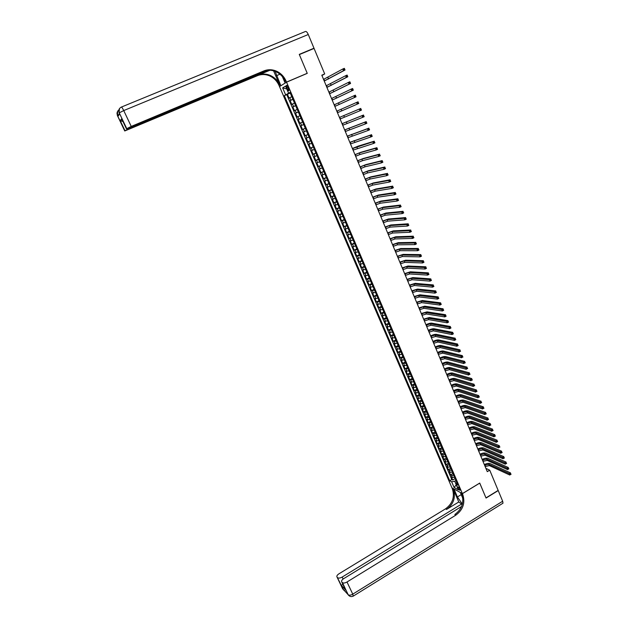 <?xml version="1.0" encoding="UTF-8"?>
<svg xmlns="http://www.w3.org/2000/svg" width="628" height="628" viewBox="0 0 628 628"><rect width="100%" height="100%" fill="white"/><g stroke="black" fill="none" stroke-linecap="round" stroke-linejoin="round"><path stroke-width="0.94" d="M459.884 489.047C459.005 487.367 458.322 486.669 457.836 486.951L458.055 488.05C458.927 489.722 459.61 490.421 460.104 490.138L459.884 489.047M279.515 86.601L451.932 487.823L462.381 493.608L286.541 82.174L279.515 86.601M291.784 96.696L289.037 98.07L287.412 94.263L290.23 93.046M292.876 99.24L290.128 100.598L292.938 99.381M290.128 100.598L291.753 104.397L294.508 103.055M297.217 109.39L294.454 110.701L292.836 106.917L295.639 105.7M299.917 115.709L297.146 116.989L295.537 113.221L298.331 111.996M302.61 122.005L299.831 123.253L298.221 119.493L301.008 118.268M303.685 124.517L300.906 125.749L302.508 129.494L305.286 128.261L302.508 129.494M306.37 130.789L303.575 131.99L305.177 135.719L307.948 134.478M309.039 137.03L306.236 138.199L307.83 141.92L310.593 140.68M311.7 143.263L308.898 144.393L310.483 148.106L313.239 146.858M314.353 149.464L311.543 150.571L313.121 154.268L315.868 153.012M316.999 155.65L314.181 156.725L315.758 160.407L318.498 159.151M319.636 161.812L316.802 162.856L318.38 166.53L321.112 165.274M322.258 167.959L319.424 168.971L320.994 172.629L323.718 171.366M324.88 174.082L322.038 175.063L323.601 178.713L326.317 177.449M327.494 180.181L324.637 181.139L326.199 184.773L328.907 183.502M330.093 186.265L327.235 187.191L328.789 190.818L331.49 189.546M332.683 192.333L329.818 193.228L331.364 196.839L334.065 195.559M335.274 198.377L332.4 199.241L333.939 202.844L336.632 201.557M337.848 204.398L334.967 205.238L336.506 208.826L339.191 207.538M340.415 210.404L337.526 211.212L339.057 214.792L341.742 213.504M342.974 216.393L340.078 217.17L341.608 220.734L344.277 219.439M345.526 222.359L342.621 223.105L344.144 226.661L346.813 225.366M348.069 228.302L345.157 229.024L346.68 232.564L349.333 231.269M350.605 234.228L347.684 234.927L349.199 238.452L351.853 237.149M353.132 240.139L350.204 240.807L351.719 244.323L354.365 243.02M355.652 246.027L352.716 246.663L354.223 250.172L356.861 248.861M358.156 251.899L355.22 252.511L356.72 256.004L359.357 254.693M360.66 257.747L357.717 258.336L359.216 261.821L361.838 260.502M363.157 263.579L360.205 264.137L361.697 267.614L364.311 266.288M365.645 269.396L362.686 269.922L364.169 273.384L366.783 272.065M368.118 275.19L365.158 275.692L366.634 279.146L369.24 277.819M370.591 280.967L367.623 281.446L369.099 284.884L371.697 283.55M373.056 286.729L370.08 287.177L371.548 290.607L374.139 289.273M375.505 292.467L372.53 292.891L373.99 296.306L376.58 294.972M377.954 298.19L374.971 298.583L376.431 301.99L379.006 300.655M380.395 303.889L377.397 304.258L378.857 307.657L381.431 306.315M382.829 309.58L379.822 309.918L381.274 313.309L383.841 311.959M385.247 315.248L382.24 315.562L383.692 318.938L386.251 317.587M387.664 320.892L384.65 321.183L386.094 324.55L388.654 323.2M390.074 326.529L387.06 326.796L388.497 330.147L391.04 328.789M392.476 332.141L389.454 332.385L390.883 335.729L393.426 334.371M394.871 337.738L391.841 337.95L393.269 341.287L395.805 339.929M397.257 343.32L394.219 343.508L395.64 346.829L398.176 345.471M399.636 348.878L396.59 349.042L398.011 352.355L400.538 350.989M402.006 354.42L398.961 354.561L400.374 357.866L402.893 356.5M404.369 359.946L401.316 360.064L402.729 363.361L405.241 361.987M406.724 365.457L403.663 365.551L405.076 368.832L407.58 367.459M409.071 370.952L406.01 371.022L407.415 374.296L409.911 372.914M411.411 376.431L408.341 376.47L409.746 379.736L412.235 378.354M413.75 381.887L410.673 381.903L412.07 385.16L414.559 383.771M416.074 387.327L412.996 387.327L414.386 390.569L416.866 389.179M418.397 392.751L415.312 392.728L416.694 395.954L419.174 394.565M420.705 398.16L417.62 398.113L419.002 401.331L421.466 399.942M423.013 403.553L419.92 403.474L421.294 406.693L423.759 405.296M425.313 408.93L422.212 408.828L423.586 412.031L426.043 410.634M427.605 414.284L424.497 414.166L425.863 417.361L428.32 415.956M429.89 419.63L426.773 419.48L428.139 422.668L430.588 421.262M432.166 424.952L429.05 424.787L430.408 427.958L432.849 426.553M434.435 430.266L431.31 430.07L432.668 433.234L435.11 431.829M436.703 435.557L433.571 435.345L434.921 438.501L437.355 437.088M438.956 440.832L435.824 440.597L437.174 443.745L439.6 442.324M441.209 446.092L438.069 445.833L439.412 448.973L441.829 447.552M443.447 451.336L440.306 451.061L441.649 454.185L444.059 452.764M445.684 456.564L443.541 456.76L442.536 456.266L443.87 459.382L446.28 457.961M447.913 461.776L445.77 461.957L444.765 461.454L446.092 464.563L448.494 463.142M450.135 466.981L447.992 467.146L446.979 466.635L448.306 469.728L450.708 468.3M452.356 472.162L450.205 472.319L449.193 471.793L450.519 474.878L452.906 473.449M321.936 75.525L324.692 73.923L321.795 75.172L487.281 471.659L489.73 470.176L485.915 468.378M286.753 87.724L287.357 89.145C288.048 90.573 288.582 91.068 288.951 90.628L287.954 86.986C287.263 85.557 286.729 85.063 286.368 85.51L286.753 87.724L288.032 87.174M456.737 482.406L455.928 484.11L457.922 485.185L289.948 92.402L288.582 93.195L290.065 92.669M455.928 484.11L458.369 489.809L454.083 487.446L451.658 481.802L449.726 480.758L284.335 95.684L285.661 94.907L282.647 87.881L285.544 86.099L288.582 93.195M287.412 94.263L286.768 94.632L451.791 479.517L452.717 480.02L455.104 478.583M454.562 477.327L452.411 477.476L451.399 476.935L452.717 480.02M453.683 475.263L451.532 475.412L450.519 474.878M451.469 470.089L449.318 470.254L448.306 469.728M449.248 464.901L447.097 465.073L446.092 464.563M447.026 459.696L444.875 459.877L443.87 459.382M444.789 454.476L442.646 454.672L441.649 454.185M442.552 449.24L439.412 448.973M440.306 443.988L437.174 443.745M438.054 438.721L434.921 438.501M435.793 433.438L432.668 433.234M433.532 428.139L430.408 427.958M431.255 422.825L428.139 422.668M428.979 417.494L425.863 417.361M426.687 412.141L423.586 412.031M424.395 406.779L421.294 406.693M422.095 401.402L419.002 401.331M419.787 396.001L416.694 395.954M417.471 390.585L414.386 390.569M415.147 385.152L412.07 385.16M412.816 379.704L409.746 379.736M410.476 374.241L407.415 374.296M408.137 368.754L405.076 368.832M405.782 363.259L402.729 363.361M403.419 357.74L400.374 357.866M401.056 352.206L398.011 352.355M398.686 346.656L395.64 346.829M396.299 341.09L393.269 341.287M393.913 335.501L390.883 335.729M391.519 329.896L388.497 330.147M389.109 324.276L386.094 324.55M386.699 318.639L383.692 318.938M384.281 312.98L381.274 313.309M381.855 307.304L378.857 307.657M379.422 301.613L376.431 301.99M376.981 295.898L373.99 296.306M374.524 290.175L371.548 290.607M372.066 284.421L369.099 284.884M369.602 278.659L366.634 279.146M367.129 272.874L364.169 273.384M364.648 267.073L361.697 267.614M362.16 261.248L359.216 261.821M359.663 255.408L356.72 256.004M357.159 249.552L354.223 250.172M354.639 243.672L351.719 244.323M352.12 237.776L349.199 238.452M349.592 231.858L346.68 232.564M347.049 225.923L344.144 226.661M344.505 219.973L341.608 220.734M341.954 213.999L339.057 214.792M339.387 208.001L336.506 208.826M336.82 201.996L333.939 202.844M334.237 195.96L331.364 196.839M331.647 189.907L328.789 190.818M329.056 183.839L326.199 184.773M326.45 177.748L323.601 178.713M323.836 171.632L320.994 172.629M321.214 165.502L318.38 166.53M318.584 159.347L315.758 160.407M315.939 153.177L313.121 154.268M313.294 146.983L310.483 148.106M310.632 140.774L307.83 141.92M307.971 134.533L305.177 135.719M298.221 119.493L301 118.229M295.537 113.221L298.3 111.925M292.836 106.917L295.592 105.59M288.644 93.18L285.661 94.907M290.144 92.858L288.762 93.454M286.541 82.174L307.257 73.358L299.352 54.581L314.071 48.427L324.692 73.923M462.381 493.608L479.737 483.065L485.978 497.894L498.153 490.413L489.73 470.176M455.928 480.514L454.75 481.221L455.959 484.039M286.768 94.632L284.335 95.684M451.791 479.517L449.726 480.758M451.658 481.802L454.75 481.221M286.768 88.956L282.647 87.881M454.083 487.446L456.258 484.871M324.213 80.981L343.532 70.666L342.833 68.978L344.34 68.334L345.031 70.022L324.244 81.036M323.546 79.379L342.833 68.978L343.814 69.119L344.089 69.794L344.694 69.535L344.419 68.86L343.814 69.119M344.694 69.535L345.031 70.022L343.532 70.666L344.089 69.794M344.419 68.86L344.34 68.334M117.412 115.568L118.048 116.219L119.556 114.155L119.257 112.859L123.732 110.567L131.244 126.424L126.762 128.662L119.257 112.859C118.315 110.269 118.998 108.346 121.306 107.098C121.706 106.948 122.515 108.102 123.732 110.567L308.277 34.509L313.992 48.23L299.266 54.385L307.225 73.295L286.509 82.111L286.038 81.004C284.123 76.679 281.116 73.484 277.026 71.419C272.623 69.37 268.258 69.198 263.933 70.901L131.244 126.424M306.825 73.539L307.225 73.295M275.15 71.364L280.834 85.691L279.491 86.538L279.028 85.463C277.152 81.255 274.216 78.155 270.221 76.153C265.919 74.167 261.664 74.01 257.449 75.674L124.744 130.969L117.373 115.489L116.981 112.993M285.512 82.825L285.104 82.998L282.38 76.624M285.104 82.998L286.509 82.111M273.588 70.838L279.688 85.039C277.819 80.824 274.876 77.707 270.872 75.705C266.555 73.712 262.292 73.547 258.061 75.227L269.977 70.226M122.97 121.526L120.215 120.639L121.675 118.739L126.762 128.662M126.518 128.936L267.355 70.312M121.432 107.05L305.381 31.51C306.236 31.172 307.202 32.169 308.277 34.509M313.137 48.819L313.992 48.23M281.234 85.526L280.834 85.691M279.884 86.374L279.491 86.538M268.517 70.218L124.988 130.687L120.215 120.639M117.758 111.07L117.389 115.466L124.988 130.687M286.038 81.004L285.34 81.444C283.432 77.134 280.433 73.947 276.351 71.89C271.955 69.849 267.599 69.677 263.289 71.38L263.933 70.901M121.675 118.739L122.06 119.603M350 596.325L348.265 594.897L342.433 582.619C343.422 583.326 344.945 583.122 347.001 581.991L352.763 594.151C350.714 595.281 349.192 595.477 348.187 594.747L342.511 588.562M353.211 596.145L352.763 594.151L502.667 501.238L498.224 490.562L486.048 498.051L479.698 483.081M453.997 488.969L457.388 496.96L462.389 504.064M453.965 488.984L451.956 487.87L452.333 488.741C454.9 496.858 452.647 503.562 445.558 508.837L338.979 573.796C337.181 575.005 336.522 576.064 337.001 576.991L343.657 590.108M458.77 501.976L453.322 489.291C455.904 497.431 453.644 504.143 446.539 509.434L458.77 501.976L462.271 504.52M479.761 483.113L462.404 493.655L462.781 494.542C465.395 502.847 463.087 509.716 455.857 515.133L347.001 581.991M462.404 493.655L460.316 492.501L462.86 498.436M345 588.781L345.518 589.81L341.373 585.453L337.055 577.046M337.676 577.697C338.649 578.38 340.148 578.168 342.174 577.061L343.108 579.04M461.973 503.821L342.174 577.061M502.667 501.238L502.997 503.185L502.549 503.46M461.596 506.451L343.712 578.631C341.891 579.856 341.232 580.947 341.734 581.897L345.518 589.81M342.433 582.619L341.789 581.952M462.781 494.542L461.745 493.961C464.359 502.251 462.051 509.104 454.837 514.505L455.857 515.133M341.373 585.453L342.864 584.275M326.882 87.371L346.303 77.409L345.612 75.721L347.111 75.077L347.802 76.757L326.905 87.418M326.215 85.777L345.612 75.721L346.585 75.862L346.86 76.538L347.465 76.278L347.19 75.603L346.585 75.862M347.465 76.278L347.802 76.757L346.303 77.409L346.86 76.538M347.19 75.603L347.111 75.077M329.543 93.745L349.058 84.121L348.367 82.441L349.867 81.789L350.557 83.469L329.559 93.776M328.876 92.151L348.367 82.441L349.349 82.59L349.623 83.257L350.22 82.998L349.945 82.323L349.349 82.59M350.22 82.998L350.557 83.469L349.058 84.121L349.623 83.257M349.945 82.323L349.867 81.789M332.196 100.088L351.813 90.809L351.123 89.137L352.614 88.485L353.305 90.157L332.204 100.111M331.529 98.502L351.123 89.137L352.104 89.286L352.379 89.953L352.975 89.694L352.701 89.027L352.104 89.286M352.975 89.694L353.305 90.157L351.813 90.809L352.379 89.953M352.701 89.027L352.614 88.485M334.834 106.415L354.553 97.473L353.87 95.809L355.354 95.15L356.037 96.814L334.834 106.422M334.175 104.837L353.87 95.809L354.844 95.958L355.118 96.626L355.715 96.367L355.44 95.699L354.844 95.958M355.715 96.367L356.037 96.814L354.553 97.473L355.118 96.626M355.44 95.699L355.354 95.15M337.464 112.726L357.285 104.115L356.602 102.458L358.086 101.799L336.804 111.148L356.602 102.458L357.583 102.615L357.85 103.282L358.447 103.016L358.172 102.348L357.583 102.615M358.172 102.348L358.769 103.455L357.285 104.115L357.85 103.282M358.769 103.455L358.447 103.016M340.086 119.006L360.009 110.74L359.326 109.084L360.81 108.424L339.426 117.428L359.326 109.084L360.307 109.248L360.574 109.908L361.171 109.641L360.896 108.982L360.307 109.248M360.896 108.982L361.485 110.073L360.009 110.74L360.574 109.908M361.485 110.073L361.171 109.641M342.7 125.27L362.717 117.334L362.042 115.685L363.518 115.026L342.04 123.685M342.048 123.708L362.042 115.685L363.023 115.85L363.29 116.51L363.879 116.243L363.612 115.583L363.023 115.85M363.612 115.583L364.193 116.667L362.717 117.334L363.29 116.51M364.193 116.667L363.879 116.243M345.306 131.519L365.425 123.904L364.75 122.264L366.218 121.597L344.639 129.918M344.662 129.957L364.75 122.264L365.998 123.088L366.587 122.821L366.312 122.17L365.724 122.436M366.312 122.17L366.893 123.237L365.425 123.904L365.998 123.088M366.893 123.237L366.587 122.821M347.904 137.736L368.118 130.459L367.443 128.819L368.911 128.151L347.237 136.135M347.26 136.182L367.443 128.819L368.424 128.991L368.691 129.651L369.28 129.384L369.013 128.724L368.424 128.991M369.013 128.724L369.586 129.792L368.118 130.459L368.691 129.651M369.586 129.792L369.28 129.384M350.495 143.938L370.803 136.983L370.127 135.358L371.595 134.682L349.82 142.328M349.851 142.391L370.127 135.358L371.109 135.53L371.376 136.182L371.964 135.915L371.697 135.263L371.109 135.53M371.697 135.263L372.263 136.315L370.803 136.983L371.376 136.182M372.263 136.315L371.964 135.915M353.077 150.123L373.472 143.49L372.804 141.865L374.264 141.19L358.141 146.136L352.402 148.506M352.434 148.577L372.804 141.865L373.786 142.046L374.053 142.697L374.641 142.43L374.366 141.779L373.786 142.046M374.366 141.779L374.932 142.815L373.472 143.49L374.053 142.697M355.644 156.286L359.954 154.504L376.141 149.974L375.473 148.357L376.933 147.682L360.715 152.321L354.969 154.661M355.008 154.747L359.318 152.965L375.473 148.357L376.455 148.538L376.721 149.189L377.302 148.915L377.036 148.271L376.455 148.538M377.036 148.271L377.593 149.299L376.141 149.974L376.721 149.189M358.211 162.424L362.521 160.666L378.794 156.435L378.135 154.818L379.587 154.143L363.274 158.484L357.528 160.792M357.567 160.894L361.877 159.127L378.135 154.818L379.375 155.658L379.964 155.383L379.697 154.739L379.116 155.014M379.697 154.739L380.246 155.76L378.794 156.435L379.375 155.658M360.762 168.547L365.072 166.805L381.447 162.872L380.78 161.263L382.232 160.587L365.826 164.622L360.079 166.907M360.127 167.017L364.436 165.274L380.78 161.263L382.028 162.103L382.609 161.828L382.342 161.184L381.761 161.459M382.342 161.184L382.892 162.189L381.447 162.872L382.028 162.103M363.314 174.647L367.615 172.928L384.085 169.285L383.425 167.684L384.87 167.001L368.369 170.745L362.623 172.998M362.678 173.124L366.98 171.397L383.425 167.684L384.666 168.524L385.247 168.249L384.98 167.613L384.407 167.888M384.98 167.613L385.529 168.602L384.085 169.285L384.666 168.524M365.849 180.731L370.159 179.019L386.715 175.683L386.055 174.089L387.5 173.399L370.905 176.845L365.158 179.074M365.213 179.208L369.523 177.496L386.055 174.089L387.295 174.929L387.876 174.655L387.609 174.011L387.036 174.286M387.609 174.011L388.151 175L386.715 175.683L387.295 174.929M368.377 186.791L372.687 185.103L389.336 182.057L388.677 180.464L390.114 179.781L373.432 182.929L367.686 185.134M367.749 185.276L372.051 183.58L388.677 180.464L389.917 181.304L390.498 181.029L390.231 180.393L389.658 180.668M390.231 180.393L390.765 181.366L389.336 182.057L389.917 181.304M370.905 192.835L375.206 191.163L391.943 188.408L391.291 186.822L392.728 186.131L375.952 188.989L370.206 191.163M370.269 191.32L374.578 189.648L391.291 186.822L392.531 187.662L393.104 187.387L392.845 186.752L392.272 187.026M392.845 186.752L393.379 187.717L391.943 188.408L392.531 187.662M373.417 198.856L377.718 197.2L394.549 194.735L393.897 193.157L395.326 192.466L378.464 195.033L372.718 197.184M372.789 197.349L377.09 195.693L393.897 193.157L395.138 193.997L395.711 193.722L395.452 193.094L394.879 193.369M395.452 193.094L395.978 194.044L394.549 194.735L395.138 193.997M375.921 204.854L380.223 203.221L397.139 201.039L396.496 199.469L397.916 198.778L380.968 201.054L375.222 203.174M375.293 203.354L379.595 201.714L396.496 199.469L397.728 200.316L398.301 200.034L398.042 199.406L397.469 199.68M398.042 199.406L398.568 200.348L397.139 201.039L397.728 200.316M378.417 210.843L382.719 209.218L399.722 207.326L399.078 205.756L400.499 205.066L383.465 207.059L377.711 209.155M377.797 209.344L382.099 207.719L399.078 205.756L400.319 206.604L400.884 206.329L400.633 205.701L400.06 205.976M400.633 205.701L401.143 206.636L399.722 207.326L400.319 206.604M380.906 216.801L385.207 215.2L402.305 213.591L401.661 212.029L403.074 211.33L385.945 213.041L380.199 215.114M380.285 215.318L384.587 213.708L401.661 212.029L402.893 212.876L403.466 212.602L403.207 211.974L402.634 212.248M403.207 211.974L403.718 212.892L402.305 213.591L402.893 212.876M383.386 222.744L387.688 221.158L404.872 219.831L404.228 218.277L405.641 217.578L388.426 218.999L382.68 221.048M382.766 221.26L387.068 219.674L404.228 218.277L405.46 219.125L406.033 218.85L405.774 218.222L405.209 218.505M405.774 218.222L406.285 219.133L404.872 219.831L405.46 219.125M385.859 228.671L390.161 227.101L407.431 226.056L406.787 224.502L408.2 223.804L390.899 224.95L385.152 226.967M385.247 227.195L389.541 225.617L406.787 224.502L408.027 225.358L408.585 225.075L408.333 224.455L407.768 224.738M408.333 224.455L408.836 225.358L407.431 226.056L408.027 225.358M388.324 234.582L392.626 233.027L409.974 232.258L409.338 230.712L410.743 230.005L393.364 230.876L387.609 232.87M387.712 233.106L392.005 231.544L409.338 230.712L410.579 231.567L411.136 231.285L410.885 230.664L410.32 230.947M410.885 230.664L411.379 231.551L409.974 232.258L410.579 231.567M390.781 240.469L395.083 238.93L412.518 238.436L411.882 236.897L413.287 236.191L395.813 236.78L390.067 238.75M390.169 238.993L394.463 237.455L411.882 236.897L413.114 237.753L413.679 237.47L413.428 236.85L412.863 237.133M413.428 236.85L413.923 237.729L412.518 238.436L413.114 237.753M393.23 246.333L397.524 244.81L415.053 244.598L414.417 243.06L415.815 242.353L398.262 242.667L392.516 244.614M392.618 244.865L396.92 243.342L414.417 243.06L415.65 243.915L416.215 243.633L415.956 243.02L415.398 243.303M415.956 243.02L416.45 243.892L415.053 244.598L415.65 243.915M395.671 252.181L399.965 250.674L417.573 250.737L416.945 249.206L418.342 248.492L400.703 248.539L394.949 250.454M395.067 250.721L399.361 249.214L416.945 249.206L418.177 250.062L418.735 249.779L418.484 249.167L417.926 249.449M418.484 249.167L418.97 250.023L417.573 250.737L418.177 250.062M398.105 258.014L402.399 256.522L420.093 256.852L419.465 255.329L420.854 254.615L403.129 254.387L397.383 256.279M397.5 256.554L401.794 255.062L419.465 255.329L420.697 256.185L421.255 255.902L421.003 255.29L420.446 255.58M421.003 255.29L421.482 256.146L420.093 256.852L420.697 256.185M400.531 263.823L404.825 262.355L422.597 262.951L421.969 261.429L423.358 260.714L405.555 260.212L399.808 262.088M399.926 262.371L404.22 260.895L421.969 261.429L423.201 262.292L423.759 262.009L423.507 261.397L422.95 261.68M423.507 261.397L423.986 262.237L422.597 262.951L423.201 262.292M402.948 269.616L407.242 268.164L425.101 269.027L424.473 267.512L425.863 266.798L407.972 266.029L402.226 267.873M402.344 268.172L406.638 266.712L424.473 267.512L425.705 268.376L426.255 268.093L426.012 267.481L425.454 267.771M426.012 267.481L426.483 268.313L425.101 269.027L425.705 268.376M405.358 275.394L409.652 273.949L427.59 275.088L426.969 273.572L428.351 272.858L410.374 271.822L404.628 273.643M404.762 273.949L409.048 272.505L426.969 273.572L428.194 274.436L428.751 274.153L428.5 273.549L427.943 273.832M428.5 273.549L428.971 274.365L427.59 275.088L428.194 274.436M407.768 281.148L412.054 279.727L430.07 281.124L429.45 279.617L430.832 278.895L412.777 277.6L407.03 279.389M407.164 279.711L411.45 278.283L429.45 279.617L430.682 280.481L431.232 280.198L430.981 279.593L430.431 279.876M430.981 279.593L431.444 280.402L430.07 281.124L430.682 280.481M410.163 286.886L414.449 285.481L432.543 287.137L431.931 285.638L433.304 284.916L415.171 283.354L409.425 285.128M409.558 285.457L413.852 284.044L431.931 285.638L433.155 286.501L433.705 286.219L433.453 285.614L432.904 285.905M433.453 285.614L433.917 286.415L432.543 287.137L433.155 286.501M412.549 292.609L416.835 291.211L435.008 293.135L434.395 291.635L435.769 290.913L417.557 289.092L411.811 290.843M411.952 291.18L416.238 289.783L434.395 291.635L435.62 292.507L436.17 292.216L435.926 291.62L435.377 291.91M435.926 291.62L436.382 292.413L435.008 293.135L435.62 292.507M414.927 298.308L419.214 296.934L437.465 299.109L436.853 297.617L438.218 296.895L419.936 294.815L414.19 296.534M414.331 296.887L418.617 295.505L436.853 297.617L438.077 298.488L438.627 298.198L438.383 297.601L437.834 297.892M438.383 297.601L438.839 298.386L437.465 299.109L438.077 298.488M417.298 303.991L421.584 302.633L439.922 305.067L439.31 303.583L440.668 302.853L422.306 300.514L416.56 302.217M416.709 302.578L420.988 301.204L439.31 303.583L440.534 304.454L441.076 304.164L440.832 303.567L440.283 303.858M440.832 303.567L441.28 304.344L439.922 305.067L440.534 304.454M419.661 309.659L423.947 308.309L442.363 311.001L441.751 309.526L443.109 308.795L424.661 306.197L418.923 307.877M419.072 308.246L423.358 306.896L441.751 309.526L442.975 310.397L443.517 310.106L443.274 309.51L442.732 309.808M443.274 309.51L443.721 310.279L442.363 311.001L442.975 310.397M422.024 315.311L426.302 313.976L444.789 316.92L444.184 315.444L445.542 314.714L427.016 311.865L421.278 313.521M421.435 313.898L425.713 312.563L444.184 315.444L445.409 316.324L445.951 316.033L445.707 315.437L445.166 315.727M445.707 315.437L446.147 316.19L444.789 316.92L445.409 316.324M424.371 320.939L428.649 319.621L447.215 322.823L446.61 321.348L447.968 320.618L429.371 317.517L423.625 319.142M423.782 319.534L428.06 318.208L446.61 321.348L447.835 322.227L448.376 321.936L448.133 321.348L447.591 321.638M448.133 321.348L448.573 322.086L447.215 322.823L447.835 322.227M426.718 326.552L430.989 325.249L449.632 328.695L449.036 327.227L450.378 326.497L431.711 323.145C430.298 323.035 428.382 323.577 425.965 324.747M426.129 325.155L430.408 323.844L449.036 327.227L450.252 328.114L450.794 327.816L450.551 327.227L450.009 327.526M450.551 327.227L450.983 327.965L449.632 328.695L450.252 328.114M429.05 332.149L433.328 330.862L452.042 334.559L451.446 333.091L452.788 332.361L434.042 328.758C432.621 328.64 430.706 329.166 428.296 330.344M428.469 330.752L432.747 329.457L451.446 333.091L452.662 333.978L453.204 333.68L452.961 333.099L452.419 333.389M452.961 333.099L453.392 333.821L452.042 334.559L452.662 333.978M431.381 337.723L435.651 336.451L454.444 340.4L453.848 338.939L455.19 338.202L436.366 334.355C434.945 334.214 433.03 334.732 430.62 335.909M430.8 336.333L435.071 335.054L453.848 338.939L455.065 339.819L455.606 339.528L455.363 338.947L454.829 339.238M455.363 338.947L455.787 339.662L454.444 340.4L455.065 339.819M433.697 343.288L437.975 342.024L456.839 346.216L456.242 344.764L457.584 344.026L438.682 339.929C437.261 339.779 435.345 340.29 432.943 341.467M433.124 341.899L437.394 340.635L456.242 344.764L457.459 345.651L458 345.353L457.757 344.772L457.223 345.07M457.757 344.772L458.181 345.479L456.839 346.216L457.459 345.651M436.013 348.83L440.283 347.582L459.225 352.018L458.628 350.573L459.963 349.835L440.997 345.494C439.561 345.322 437.653 345.824 435.251 347.001M435.432 347.441L439.71 346.193L458.628 350.573L459.845 351.46L460.379 351.162L460.143 350.581L459.61 350.879M460.143 350.581L460.56 351.28L459.845 351.46M438.32 354.357L442.591 353.124L461.604 357.803L461.007 356.359L462.341 355.621L443.297 351.036C441.861 350.848 439.953 351.35 437.559 352.528M437.747 352.975L442.018 351.743L461.007 356.359L462.224 357.246L462.757 356.947L462.522 356.374L461.988 356.665M462.522 356.374L462.938 357.065L462.224 357.246M440.62 359.86L444.891 358.651L463.974 363.565L463.385 362.128L464.712 361.383L445.597 356.563C444.153 356.359 442.245 356.853 439.851 358.031M440.047 358.486L444.31 357.269L463.385 362.128L464.602 363.015L465.128 362.717L464.893 362.144L464.359 362.442M464.893 362.144L465.301 362.827L464.602 363.015M442.913 365.355L447.175 364.154L466.337 369.311L465.748 367.882L467.075 367.137L447.882 362.066C446.437 361.854 444.53 362.332 442.143 363.518M442.34 363.981L446.602 362.78L465.748 367.882L466.965 368.769L467.491 368.471L467.256 367.898L466.73 368.196M467.256 367.898L467.664 368.565L466.965 368.769M445.197 370.826L449.46 369.641L468.692 375.042L468.103 373.613L469.43 372.867L450.166 367.561C448.722 367.333 446.806 367.804 444.428 368.981M444.624 369.46L448.894 368.275L468.103 373.613L469.32 374.5L469.846 374.202L469.611 373.629L469.085 373.927M469.611 373.629L470.011 374.296L469.32 374.5M447.474 376.29L451.736 375.112L471.039 380.749L470.45 379.32L471.769 378.574L452.443 373.032C450.99 372.789 449.075 373.26 446.704 374.437M446.908 374.924L451.171 373.746L470.45 379.32L471.667 380.215L472.193 379.916L471.958 379.343L471.432 379.642M471.958 379.343L472.358 380.003L471.667 380.215M449.742 381.73L454.005 380.568L473.379 386.44L472.798 385.019L474.109 384.265L454.711 378.488C453.251 378.229 451.344 378.692 448.973 379.869M449.177 380.372L453.44 379.202L472.798 385.019L474.007 385.914L474.533 385.608L474.297 385.043L473.771 385.341M474.297 385.043L474.697 385.686L474.007 385.914M452.011 387.154L456.273 386.008L475.71 392.108L475.129 390.695L476.44 389.941L456.972 383.936C455.512 383.661 453.597 384.108 451.234 385.294M451.446 385.796L455.708 384.65L476.11 391.024L476.338 391.589L476.864 391.283L476.636 390.718L476.11 391.024M476.636 390.718L477.021 391.362L476.338 391.589M454.264 392.555L458.526 391.425L478.034 397.76L477.453 396.354L478.764 395.601L459.225 389.352C457.757 389.07 455.85 389.509 453.487 390.695M453.699 391.205L457.961 390.074L478.434 396.684L478.669 397.249L479.188 396.943L478.96 396.378L478.434 396.684M478.96 396.378L479.345 397.014L478.669 397.249M456.517 397.948L460.771 396.833L480.349 403.396L479.776 401.991L481.079 401.237L461.47 394.761C460.002 394.463 458.095 394.894 455.732 396.08M455.952 396.606L460.214 395.483L480.75 402.32L480.985 402.886L481.503 402.587L481.276 402.022L480.75 402.32M481.276 402.022L481.66 402.642L480.985 402.886M458.754 403.325L463.017 402.218L482.665 409.016L482.084 407.611L483.387 406.858L463.715 400.154C462.239 399.832 460.324 400.264 457.977 401.449M458.197 401.983L462.451 400.876L483.065 407.949L483.293 408.506L483.819 408.208L483.584 407.643L483.065 407.949M483.584 407.643L483.968 408.255L483.293 408.506M460.991 408.679L465.246 407.588L484.965 414.613L484.392 413.216L485.687 412.455L465.945 405.531C464.469 405.193 462.561 405.617 460.206 406.803M460.434 407.344L464.689 406.245L485.365 413.554L485.601 414.111L486.119 413.813L485.891 413.248L485.365 413.554M485.891 413.248L486.26 413.852L485.601 414.111M463.221 414.017L467.475 412.941L487.257 420.195L486.684 418.798L487.98 418.044L468.174 410.885C466.69 410.539 464.783 410.955 462.436 412.133M462.663 412.69L466.918 411.607L487.666 419.143L487.893 419.7L488.411 419.394L488.184 418.837L487.666 419.143M488.184 418.837L488.553 419.433L487.893 419.7M465.442 419.347L469.697 418.279L489.55 425.753L488.976 424.371L490.272 423.61L470.388 416.223C468.904 415.862 466.997 416.27 464.657 417.455M464.893 418.012L469.14 416.953L489.958 424.716L490.185 425.266L490.704 424.968L490.468 424.41L489.958 424.716M490.468 424.41L490.837 424.999L490.185 425.266M467.664 424.654L471.911 423.602L491.826 431.303L491.261 429.913L492.548 429.152L472.601 421.553C471.118 421.176 469.202 421.576 466.871 422.762M467.106 423.327L471.361 422.275L492.234 430.266L492.462 430.816L492.98 430.518L492.752 429.96L492.234 430.266M492.752 429.96L493.113 430.541L492.462 430.816M469.87 429.945L474.116 428.908L494.103 436.829L493.53 435.447L494.817 434.686L474.807 426.859C473.316 426.467 471.408 426.867 469.077 428.045M469.32 428.626L473.567 427.582L494.511 435.801L494.738 436.35L495.029 435.494L494.511 435.801M495.029 435.494L495.39 436.067L494.738 436.35M472.075 435.22L476.322 434.199L496.363 442.34L495.798 440.966L497.086 440.197L477.013 432.15C475.514 431.742 473.606 432.135 471.275 433.32M471.526 433.901L475.773 432.88L496.779 441.319L497.007 441.869L497.29 441.013L496.779 441.319M497.29 441.013L497.651 441.57L497.007 441.869M474.266 440.479L478.512 439.474L498.624 447.835L498.059 446.461L499.339 445.692L479.203 437.426C477.704 437.01 475.796 437.394 473.473 438.572M473.716 439.168L477.963 438.156L499.04 446.814L499.26 447.364L499.55 446.508L499.04 446.814M499.55 446.508L499.904 447.065L499.26 447.364M476.456 445.723L480.703 444.734L500.877 453.306L500.312 451.94L501.591 451.171L481.386 442.685C479.886 442.253 477.979 442.63 475.655 443.815M475.906 444.412L480.153 443.415L501.293 452.301L501.513 452.843L501.803 451.987L501.293 452.301M501.803 451.987L502.157 452.537L501.513 452.843M478.638 450.951L482.885 449.97L503.122 458.762L502.557 457.404L503.837 456.635L483.568 447.929C482.061 447.481 480.153 447.85 477.837 449.036M478.096 449.648L482.335 448.659L503.538 457.765L503.758 458.307L504.049 457.459L503.538 457.765M504.049 457.459L504.394 457.993L503.758 458.307M480.812 456.164L485.059 455.198L505.359 464.202L504.802 462.844L506.074 462.075L485.742 453.157C484.227 452.702 482.32 453.063 480.012 454.248M480.271 454.86L484.51 453.895L505.775 463.213L505.995 463.754L506.286 462.899L505.775 463.213M506.286 462.899L506.631 463.433L505.995 463.754M482.987 461.36L487.226 460.403L507.589 469.626L507.031 468.276L508.295 467.499L487.909 458.369C486.394 457.898 484.486 458.252 482.178 459.437M482.445 460.065L486.684 459.107L508.005 468.637L508.233 469.179L508.515 468.331L508.005 468.637M508.515 468.331L508.853 468.857L508.233 469.179M485.146 466.541L489.385 465.599L509.81 475.035L509.253 473.685L510.517 472.908L490.068 463.566C488.545 463.079 486.637 463.425 484.337 464.61M484.604 465.246L488.843 464.304L510.234 474.054L510.454 474.595L510.737 473.748L510.234 474.054M510.737 473.748L511.074 474.258L510.454 474.595M290.827 100.213L289.744 97.67M452.411 477.476L451.532 475.412M450.205 472.319L449.318 470.254M447.992 467.146L447.097 465.073M445.77 461.957L444.875 459.877M443.541 456.76L442.646 454.672M441.303 451.54L440.409 449.444M439.058 446.304L438.163 444.208M436.813 441.052L435.91 438.948M434.56 435.785L433.65 433.673M432.292 430.502L431.389 428.39M430.023 425.203L429.112 423.084M427.747 419.889L426.836 417.761M425.462 414.559L424.552 412.423M423.178 409.213L422.259 407.07M420.878 403.851L419.959 401.7M418.57 398.466L417.651 396.315M416.262 393.073L415.336 390.906M413.946 387.657L413.012 385.49M411.615 382.224L410.688 380.05M409.283 376.776L408.349 374.594M406.944 371.313L406.01 369.123M404.597 365.834L403.655 363.636M402.242 360.339L401.3 358.133M399.879 354.82L398.929 352.606M397.508 349.286L396.558 347.072M395.13 343.736L394.18 341.514M392.751 338.17L391.794 335.941M390.357 332.589L389.399 330.344M387.955 326.984L386.997 324.739M385.553 321.363L384.587 319.11M383.135 315.727L382.169 313.466M380.709 310.067L379.744 307.806M378.284 304.399L377.31 302.123M375.842 298.708L374.869 296.424M373.401 292.993L372.42 290.709M370.944 287.271L369.963 284.971M368.487 281.525L367.498 279.217M366.014 275.755L365.025 273.447M363.541 269.977L362.544 267.654M361.053 264.176L360.056 261.845M358.564 258.351L357.567 256.02M356.06 252.519L355.063 250.172M353.556 246.655L352.551 244.308M351.036 240.783L350.031 238.428M348.509 234.888L347.504 232.525M345.981 228.977L344.96 226.606M343.438 223.042L342.417 220.664M340.886 217.092L339.866 214.705M338.335 211.118L337.307 208.724M335.768 205.128L334.74 202.726M333.193 199.115L332.157 196.705M330.611 193.086L329.574 190.669M328.02 187.034L326.976 184.608M325.414 180.966L324.378 178.533M322.808 174.874L321.764 172.433M320.194 168.767L319.142 166.318M317.564 162.636L316.512 160.179M314.934 156.482L313.874 154.017M312.289 150.312L311.229 147.839M309.635 144.126L308.576 141.645M306.982 137.917L305.914 135.42M304.313 131.684L303.238 129.18M301.628 125.427L300.561 122.923M298.944 119.155L297.868 116.643M296.251 112.859L295.168 110.34M293.543 106.548L292.46 104.013M288.644 88.595L287.357 89.145M323.883 79.238L324.55 80.839M327.871 77.377L328.538 78.987M279.688 85.039L279.028 85.463M258.061 75.227L257.449 75.674M119.092 113.236L119.446 108.652M118.778 109.994C117.138 111.368 116.73 113.103 117.569 115.207L119.485 114.076M279.962 74.222L276.532 75.666M453.322 489.291L452.333 488.741M446.539 509.434L445.558 508.837M343.987 589.928L345.149 591.144M345.07 591.113L342.684 588.931L337.001 576.991M347.213 593.327L347.402 593.719M502.997 503.185L353.415 596.019C351.405 597.04 349.686 596.663 348.265 594.897L348.571 595.305M461.227 494.629L457.388 496.96M326.552 85.628L327.219 87.229M330.54 83.791L331.199 85.392M329.213 92.002L329.881 93.596M333.201 90.189L333.861 91.782M331.867 98.361L332.526 99.946M335.847 96.563L336.514 98.149M334.504 104.688L335.164 106.273M338.492 102.913L339.151 104.491M337.142 110.999L337.801 112.577M341.122 109.241L341.781 110.818M339.764 117.295L340.423 118.857M343.752 115.552L344.403 117.122M342.378 123.559L343.037 125.121M346.366 121.84L347.017 123.402M344.992 129.808L345.636 131.37M348.972 128.104L349.623 129.666M347.59 136.033L348.234 137.587M351.57 134.353L352.222 135.907M350.181 142.242L350.824 143.788M354.161 140.578L354.804 142.132M352.755 148.428L353.399 149.974M356.743 146.779L357.387 148.326M355.33 154.598L355.974 156.137M359.318 152.965L359.954 154.504M357.897 160.744L358.533 162.275M361.877 159.127L362.521 160.666M360.448 166.867L361.092 168.398M364.436 165.274L365.072 166.805M363 172.975L363.636 174.498M366.98 171.397L367.615 172.928M365.543 179.059L366.171 180.574M369.523 177.496L370.159 179.019M368.071 185.127L368.699 186.634M372.051 183.58L372.687 185.103M370.591 191.171L371.226 192.678M374.578 189.648L375.206 191.163M373.111 197.2L373.739 198.699M377.09 195.693L377.718 197.2M375.615 203.205L376.243 204.704M379.595 201.714L380.223 203.221M378.111 209.187L378.739 210.686M382.099 207.719L382.719 209.218M380.607 215.161L381.227 216.644M384.587 213.708L385.207 215.2M383.088 221.103L383.708 222.595M387.068 219.674L387.688 221.158M385.561 227.038L386.181 228.514M389.541 225.617L390.161 227.101M388.026 232.949L388.646 234.425M392.005 231.544L392.626 233.027M390.483 238.836L391.095 240.304M394.463 237.455L395.083 238.93M392.932 244.708L393.544 246.176M396.92 243.342L397.524 244.81M395.381 250.564L395.985 252.024M399.361 249.214L399.965 250.674M397.814 256.397L398.419 257.857M401.794 255.062L402.399 256.522M400.24 262.214L400.845 263.666M404.22 260.895L404.825 262.355M402.658 268.015L403.262 269.459M406.638 266.712L407.242 268.164M405.068 273.792L405.672 275.237M409.048 272.505L409.652 273.949M407.478 279.554L408.074 280.991M411.45 278.283L412.054 279.727M409.872 285.293L410.469 286.729M413.852 284.044L414.449 285.481M412.258 291.023L412.855 292.452M416.238 289.783L416.835 291.211M414.637 296.722L415.234 298.151M418.617 295.505L419.214 296.934M417.016 302.413L417.604 303.834M420.988 301.204L421.584 302.633M419.378 308.081L419.967 309.502M423.358 306.896L423.947 308.309M421.741 313.733L422.33 315.146M425.713 312.563L426.302 313.976M424.088 319.369L424.677 320.775M428.06 318.208L428.649 319.621M426.436 324.99L427.016 326.387M430.408 323.844L430.989 325.249M428.767 330.587L429.356 331.984M432.747 329.457L433.328 330.862M431.098 336.168L431.679 337.558M435.071 335.054L435.651 336.451M433.422 341.734L434.003 343.124M437.394 340.635L437.975 342.024M435.738 347.284L436.311 348.666M439.71 346.193L440.283 347.582M438.046 352.81L438.619 354.192M442.018 351.743L442.591 353.124M440.346 358.321L440.919 359.695M444.31 357.269L444.891 358.651M442.638 363.816L443.211 365.19M446.602 362.78L447.175 364.154M444.922 369.295L445.495 370.661M448.894 368.275L449.46 369.641M447.199 374.759L447.772 376.117M451.171 373.746L451.736 375.112M449.475 380.199L450.041 381.557M453.44 379.202L454.005 380.568M451.736 385.631L452.301 386.981M455.708 384.65L456.273 386.008M453.997 391.04L454.562 392.39M457.961 390.074L458.526 391.425M456.25 396.433L456.807 397.783M460.214 395.483L460.771 396.833M458.495 401.81L459.052 403.152M462.451 400.876L463.017 402.218M460.732 407.172L461.29 408.514M464.689 406.245L465.246 407.588M462.962 412.518L463.519 413.852M466.918 411.607L467.475 412.941M465.183 417.848L465.74 419.174M469.14 416.953L469.697 418.279M467.397 423.154L467.954 424.481M471.361 422.275L471.911 423.602M469.611 428.453L470.16 429.772M473.567 427.582L474.116 428.908M471.809 433.736L472.358 435.055M475.773 432.88L476.322 434.199M474.007 438.996L474.556 440.314M477.963 438.156L478.512 439.474M476.197 444.247L476.746 445.558M480.153 443.415L480.703 444.734M478.379 449.475L478.929 450.786M482.335 448.659L482.885 449.97M480.561 454.696L481.103 455.991M484.51 453.895L485.059 455.198M482.728 459.892L483.27 461.188M486.684 459.107L487.226 460.403M484.895 465.081L485.428 466.369M488.843 464.304L489.385 465.599M270.872 75.705L270.221 76.153M276.351 71.89L277.026 71.419M126.503 128.96L121.714 118.888M119.54 114.178L118.653 110.614M121.832 119.187L120.482 120.929M345.416 589.653L341.734 581.897"/></g></svg>
